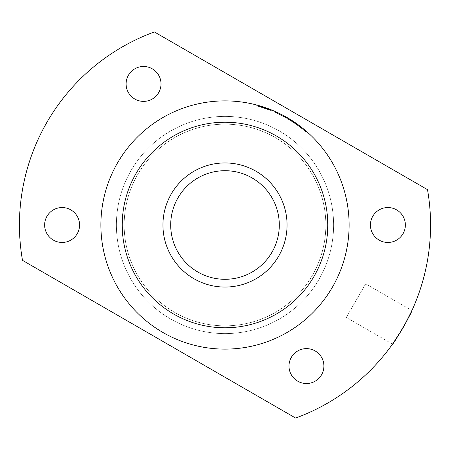 <?xml version="1.0" encoding="UTF-8"?>
<svg xmlns="http://www.w3.org/2000/svg" width="450" height="450" viewBox="0 0 450 450"><rect width="100%" height="100%" fill="white"/><g stroke="black" fill="none" stroke-linecap="round" stroke-linejoin="round"><path stroke-width="0.34" stroke-dasharray="2.25 1.69" d="M225 287.055A62.055 62.055 0 0 0 287.055 225A62.055 62.055 0 0 0 225 162.945A62.055 62.055 0 0 0 162.945 225A62.055 62.055 0 0 0 225 287.055M279.298 225A54.298 54.298 0 0 0 225 170.702A54.298 54.298 0 0 0 170.702 225A54.298 54.298 0 0 0 225 279.298A54.298 54.298 0 0 0 279.298 225M162.945 225A62.055 62.055 0 0 0 225 287.055A62.055 62.055 0 0 0 287.055 225A62.055 62.055 0 0 0 225 162.945A62.055 62.055 0 0 0 162.945 225A62.055 62.055 0 0 0 225 287.055A62.055 62.055 0 0 0 287.055 225A62.055 62.055 0 0 0 225 162.945A62.055 62.055 0 0 0 162.945 225A62.055 62.055 0 0 0 225 287.055A62.055 62.055 0 0 0 287.055 225A62.055 62.055 0 0 0 225 162.945A62.055 62.055 0 0 0 162.945 225A62.055 62.055 0 0 1 225 162.945A62.055 62.055 0 0 1 287.055 225A62.055 62.055 0 0 1 225 287.055A62.055 62.055 0 0 1 162.945 225A62.055 62.055 0 0 1 225 162.945A62.055 62.055 0 0 1 287.055 225A62.055 62.055 0 0 1 225 287.055A62.055 62.055 0 0 1 162.945 225M327.78 225A102.78 102.78 0 0 0 225 122.22A102.78 102.78 0 0 0 122.22 225A102.78 102.78 0 0 0 225 327.78A102.78 102.78 0 0 0 327.78 225A102.78 102.78 0 0 1 225 327.78A102.78 102.78 0 0 1 122.22 225A102.78 102.78 0 0 0 225 327.78A102.78 102.78 0 0 0 327.78 225A102.78 102.78 0 0 1 225 327.78A102.78 102.78 0 0 1 122.22 225A102.78 102.78 0 0 1 225 122.22A102.78 102.78 0 0 1 327.78 225A102.78 102.78 0 0 0 225 122.22A102.78 102.78 0 0 0 122.22 225A102.78 102.78 0 0 1 225 122.22A102.78 102.78 0 0 1 327.78 225A102.78 102.78 0 0 0 225 122.22A102.78 102.78 0 0 0 122.22 225A102.78 102.78 0 0 1 225 122.22A102.78 102.78 0 0 1 327.78 225A102.78 102.78 0 0 1 225 327.78A102.78 102.78 0 0 1 122.22 225A102.78 102.78 0 0 0 225 327.78A102.78 102.78 0 0 0 327.78 225M124.155 225A100.845 100.845 0 0 1 225 124.155A100.845 100.845 0 0 1 325.845 225A100.845 100.845 0 0 0 225 124.155A100.845 100.845 0 0 0 124.155 225A100.845 100.845 0 0 0 225 325.845A100.845 100.845 0 0 0 325.845 225A100.845 100.845 0 0 1 225 325.845A100.845 100.845 0 0 1 124.155 225A100.845 100.845 0 0 0 225 325.845A100.845 100.845 0 0 0 325.845 225A100.845 100.845 0 0 1 225 325.845A100.845 100.845 0 0 1 124.155 225A100.845 100.845 0 0 0 225 325.845A100.845 100.845 0 0 0 325.845 225A100.845 100.845 0 0 0 225 124.155A100.845 100.845 0 0 0 124.155 225A100.845 100.845 0 0 0 225 325.845A100.845 100.845 0 0 0 325.845 225A100.845 100.845 0 0 0 225 124.155A100.845 100.845 0 0 0 124.155 225A100.845 100.845 0 0 1 225 124.155A100.845 100.845 0 0 1 325.845 225A100.845 100.845 0 0 0 225 124.155A100.845 100.845 0 0 0 124.155 225A100.845 100.845 0 0 1 225 124.155A100.845 100.845 0 0 1 325.845 225A100.845 100.845 0 0 0 225 124.155A100.845 100.845 0 0 0 124.155 225A100.845 100.845 0 0 0 225 325.845A100.845 100.845 0 0 0 325.845 225A100.845 100.845 0 0 1 225 325.845A100.845 100.845 0 0 1 124.155 225M116.398 225A108.602 108.602 0 0 1 225 116.398A108.602 108.602 0 0 1 333.602 225A108.602 108.602 0 0 0 225 116.398A108.602 108.602 0 0 0 116.398 225A108.602 108.602 0 0 0 225 333.602A108.602 108.602 0 0 0 333.602 225A108.602 108.602 0 0 1 225 333.602A108.602 108.602 0 0 1 116.398 225A108.602 108.602 0 0 0 225 333.602A108.602 108.602 0 0 0 333.602 225A108.602 108.602 0 0 1 225 333.602A108.602 108.602 0 0 1 116.398 225A108.602 108.602 0 0 0 225 333.602A108.602 108.602 0 0 0 333.602 225A108.602 108.602 0 0 1 225 333.602A108.602 108.602 0 0 1 116.398 225A108.602 108.602 0 0 1 225 116.398A108.602 108.602 0 0 1 333.602 225A108.602 108.602 0 0 0 225 116.398A108.602 108.602 0 0 0 116.398 225A108.602 108.602 0 0 1 225 116.398A108.602 108.602 0 0 1 333.602 225A108.602 108.602 0 0 0 225 116.398A108.602 108.602 0 0 0 116.398 225A108.602 108.602 0 0 1 225 116.398A108.602 108.602 0 0 1 333.602 225A108.602 108.602 0 0 0 225 116.398A108.602 108.602 0 0 0 116.398 225A108.602 108.602 0 0 0 225 333.602A108.602 108.602 0 0 0 333.602 225A108.602 108.602 0 0 1 225 333.602A108.602 108.602 0 0 1 116.398 225M306.45 348.621A17.454 17.454 0 0 0 288.996 366.075A17.454 17.454 0 0 0 306.45 383.529A17.454 17.454 0 0 0 323.904 366.075A17.454 17.454 0 0 0 306.45 348.621M387.9 207.546A17.454 17.454 0 0 0 370.446 225A17.454 17.454 0 0 0 387.9 242.454A17.454 17.454 0 0 0 405.354 225A17.454 17.454 0 0 0 387.9 207.546M62.1 207.546A17.454 17.454 0 0 0 44.646 225A17.454 17.454 0 0 0 62.1 242.454A17.454 17.454 0 0 0 79.554 225A17.454 17.454 0 0 0 62.1 207.546M143.55 66.471A17.454 17.454 0 0 0 126.096 83.925A17.454 17.454 0 0 0 143.55 101.379A17.454 17.454 0 0 0 161.004 83.925A17.454 17.454 0 0 0 143.55 66.471M365.692 283.838L346.303 317.424L365.692 283.838L411.924 310.528M346.303 317.424L392.535 344.121M349.116 225A124.116 124.116 0 0 0 225 100.884A124.116 124.116 0 0 0 100.884 225A124.116 124.116 0 0 0 225 349.116A124.116 124.116 0 0 0 349.116 225A124.116 124.116 0 0 0 225 100.884A124.116 124.116 0 0 0 100.884 225A124.116 124.116 0 0 0 225 349.116A124.116 124.116 0 0 0 349.116 225A124.116 124.116 0 0 0 225 100.884A124.116 124.116 0 0 0 100.884 225A124.116 124.116 0 0 0 225 349.116A124.116 124.116 0 0 0 349.116 225M256.399 104.923L256.202 105.671L271.26 110.666L258.289 106.239L265.089 108.36A123.339 123.339 0 0 0 265.067 108.354L258.12 106.194L271.26 110.666L258.289 106.239L265.028 108.337A123.339 123.339 0 0 0 264.279 108.084L261.512 107.19A123.339 123.339 0 0 0 260.325 106.83L265.089 108.36A123.339 123.339 0 0 0 265.067 108.354L258.289 106.239L271.26 110.666L256.202 105.671L256.399 104.923L258.643 105.531L271.553 109.946L258.643 105.531L271.553 109.946L258.497 105.491L260.629 106.11L260.342 106.836L260.567 106.093L260.173 105.975L261.163 106.273A124.116 124.116 0 0 1 261.186 106.279L269.933 109.305A124.116 124.116 0 0 0 269.91 109.299L266.704 108.101L271.716 110.014L271.423 110.734L271.654 109.986M260.156 106.779L262.001 107.342L260.156 106.779L260.381 106.037L260.089 105.953L267.373 108.343L265.095 107.544L264.847 108.276L267.109 109.074L265.776 108.596L266.034 107.865L258.497 105.491L263.993 107.173L262.704 106.751L262.468 107.494L262.682 106.746L270.045 109.35M259.262 105.711L258.559 105.508L258.351 106.256L258.334 105.446L262.929 106.824L259.262 105.711L259.048 106.453L258.12 106.194L258.334 105.446L260.483 106.065L260.263 106.808L260.483 106.065L260.263 106.808L260.483 106.065L260.263 106.808L258.289 106.239L258.497 105.491L265.343 107.623A124.116 124.116 0 0 0 265.32 107.617L263.936 107.151A124.116 124.116 0 0 1 265.118 107.55L258.334 105.446L261.697 106.436L260.173 105.975L259.869 106.695L260.089 105.953L265.343 107.623L258.643 105.531L271.553 109.946L258.497 105.491L271.553 109.946L258.497 105.491L267.373 108.343L264.077 107.196L267.373 108.343L266.782 108.129L266.524 108.861M267.188 109.103L258.12 106.194L271.26 110.666L258.289 106.239L271.26 110.666L265.916 108.647L267.188 109.103L267.452 108.371L258.497 105.491L271.553 109.946L258.497 105.491L265.281 107.606A124.116 124.116 0 0 0 264.527 107.347L258.581 105.514L258.12 106.194L258.474 105.486M258.266 106.234L262.693 107.561L259.869 106.695L261.388 107.151L261.619 106.408L260.567 106.093L260.342 106.836L260.567 106.093M266.501 108.855L266.766 108.124L261.737 106.448A124.116 124.116 0 0 0 260.544 106.087L267.233 108.293L258.519 105.497L258.328 106.251M265.776 108.596L261.388 107.151L265.393 108.461L262.693 107.561L262.929 106.824L265.382 107.64L265.129 108.371L265.382 107.64M262.553 107.516L262.929 106.824L262.693 107.561L262.929 106.824L262.693 107.561L262.929 106.824L262.693 107.561L262.929 106.824L262.693 107.561L265.472 108.489L263.689 107.888A123.339 123.339 0 0 1 264.864 108.281L265.118 107.55L264.847 108.276L265.118 107.55L267.233 108.293L258.497 105.491L267.233 108.293L258.497 105.491L262.682 106.746L262.451 107.483M260.359 106.031L260.117 106.768L260.089 105.953L262.766 106.774L262.232 106.605L262.001 107.342M261.264 106.301L261.039 107.044L261.264 106.301L260.398 106.043L261.697 106.436L261.467 107.179L261.737 106.448M264.527 107.347L264.279 108.084L264.279 107.269L264.037 108L264.279 107.269L265.731 107.758L265.191 108.394L265.343 107.623L265.089 108.36L265.32 107.617L265.067 108.354L265.343 107.623A124.116 124.116 0 0 0 265.32 107.617L262.952 106.83L265.629 107.724L264.139 107.218L263.891 107.955M266.844 108.152L267.373 108.343L266.844 108.152L266.586 108.883L266.844 108.152M271.474 109.918L269.168 109.013L271.474 109.918L271.181 110.633L271.474 109.918M277.836 112.691L285.21 116.471L292.776 121.028L306.067 131.023M297.54 124.29L297.219 124.059M295.785 123.052L294.902 122.445M294.193 121.967L293.164 121.281M290.109 119.334L288.675 118.462M288.619 118.429L287.612 117.838M284.963 116.331L281.16 114.317M277.267 112.427L289.451 118.935L297.855 124.521L306.259 131.186M305.837 130.821L305.516 130.545M304.633 129.803L303.772 129.088M299.503 125.736L299.194 125.505M295.386 122.771L293.214 121.314L295.38 122.771M292.753 121.011L290.514 119.587M290.351 119.486L289.98 119.256M288.636 118.44L283.967 115.791M283.275 115.419L282.476 114.998M280.766 114.12L278.662 113.085M305.887 130.866L299.211 125.516L286.341 117.101L276.649 112.146L284.349 115.999L294.137 121.927L306.748 131.608L306.236 132.193L306.714 131.58M288.293 118.237L287.556 117.804M286.909 117.427L286.56 117.231M286.397 117.135L285.418 116.584M284.293 115.965L283.922 116.646C289.946 120.043 294.834 123.171 298.598 126.028L306.011 132.002C303.924 128.964 281.379 114.188 276.637 112.989C283.601 115.881 292.337 121.326 302.85 129.336L305.989 131.979C303.497 129.049 284.366 115.627 275.856 112.635C276.142 113.017 273.15 110.745 288.321 119.16L283.922 116.646L284.293 115.965L292.607 120.915M304.464 129.656L302.631 128.16M300.915 126.81L300.279 126.321M306.202 132.165L298.8 126.174L285.958 117.776L276.328 112.849L283.978 116.679L293.709 122.569L299.363 126.602L299.683 125.871M298.957 125.331L298.451 124.954M298.598 126.028L299.059 125.404L298.598 126.028L299.059 125.404L297.855 124.521M297.467 124.239L295.408 122.788M296.032 123.227L294.182 121.956M292.213 120.662L288.771 118.519M283.41 115.492L280.665 114.069M279.45 113.468L277.903 112.725M277.003 112.309L285.868 116.837M295.892 123.126L306.523 131.417L306.011 132.002L306.523 131.417M298.44 124.942L297.692 124.397M297.326 124.138L296.944 123.868M295.712 123.002L295.267 123.638L295.712 123.002L297.731 124.431M22.5 260.359L295.627 418.05A205.566 205.566 0 0 0 427.5 189.641L154.373 31.95A205.566 205.566 0 0 0 22.5 260.359M402.654 328.416L404.848 324.551M298.744 126.135L299.211 125.516M298.8 126.174L299.261 125.556M285.958 117.776L286.341 117.101M276.328 112.849L276.649 112.146L276.328 112.849M283.978 116.679L284.349 115.999M299.385 126.613L299.852 125.994M306.236 132.193L299.363 126.602C295.279 123.48 290.244 120.223 284.248 116.826C289.08 119.469 294.114 122.726 299.351 126.591L293.13 122.186L284.209 116.803L292.005 121.449L299.351 126.591L299.835 125.983M302.85 129.336L303.339 128.734M276.637 112.989L276.964 112.286L276.637 112.989M299.779 125.944L299.818 125.972C300.218 125.871 286.493 116.921 288.208 118.187L284.58 116.123L284.209 116.803L284.58 116.123L295.312 122.726M297.63 124.358L299.61 125.82M299.351 126.591L299.818 125.972C295.718 122.839 290.655 119.565 284.619 116.145L285.548 116.657M288.321 119.16L288.72 118.491L288.321 119.16L275.563 112.5L275.884 111.797M297.197 124.999L297.647 124.369M303.514 129.881L304.009 129.279M276.553 112.95C281.543 114.525 300.634 126.484 306.006 131.996L306.517 131.411L306.006 131.996C303.024 128.357 282.251 114.716 276.553 112.95L276.874 112.247L276.553 112.95M284.248 116.826L284.619 116.145L284.248 116.826M271.26 110.666L271.553 109.946L271.26 110.666M260.263 106.808L260.483 106.065L260.263 106.808L258.289 106.239L258.497 105.491M261.619 106.408L261.388 107.151L259.869 106.695L266.968 109.024L267.233 108.293L266.968 109.024L267.233 108.293L266.968 109.024L267.233 108.293L266.968 109.024L267.233 108.293L266.968 109.024L267.233 108.293L266.968 109.024L267.233 108.293L266.968 109.024L269.792 110.081L270.073 109.361L269.792 110.081L266.968 109.024L267.233 108.293M271.361 110.706L269.651 110.031A123.339 123.339 0 0 0 269.629 110.019L268.892 109.738L269.168 109.013L268.852 109.721L269.128 108.996M264.341 108.101L264.589 107.37L264.341 108.101M265.23 108.405L265.483 107.674L265.23 108.405M266.304 108.782L266.58 108.056L266.321 108.788M266.867 108.984L267.131 108.253M267.109 109.074L267.373 108.343M267.007 109.035L267.272 108.304L267.007 109.035M262.305 107.438L262.541 106.701L262.305 107.438M262.716 107.567L262.952 106.83L262.693 107.561A123.339 123.339 0 0 0 262.654 107.55L262.89 106.813A124.116 124.116 0 0 1 262.929 106.824L260.089 105.953L260.398 106.043L260.179 106.785M263.734 107.899L263.976 107.162L263.734 107.899M264.645 108.208L264.892 107.471L264.645 108.208M265.269 108.422L265.523 107.691L265.269 108.422M265.556 108.517L265.809 107.786L265.556 108.517M260.381 106.847L260.606 106.104L260.381 106.847M264.724 108.236L264.977 107.499L264.724 108.236L264.977 107.499L264.724 108.236L264.977 107.499L264.077 107.196L263.852 107.944L264.077 107.196L263.812 107.927L264.054 107.19L263.812 107.927L264.054 107.19L262.929 106.824L262.693 107.561L262.929 106.824L262.693 107.561L260.567 106.903L260.792 106.161L260.134 105.964L259.914 106.706L260.111 105.958L259.869 106.695L260.134 105.964L259.914 106.706L260.089 105.953L260.443 106.054L260.218 106.796L260.421 106.048M260.488 106.875L260.707 106.133L260.505 106.881M261.101 107.061L261.326 106.324M262.614 107.539L262.851 106.796L262.614 107.539M264.077 108.017L264.324 107.28L264.077 108.017M266.079 108.703L266.338 107.972M266.929 109.007L267.188 108.276M265.916 108.647L266.175 107.916L265.916 108.647M265.697 108.568L265.95 107.837L265.697 108.568M260.325 106.83L260.544 106.087M259.335 106.538L259.554 105.795L259.335 106.538M258.863 106.403L259.076 105.654L258.863 106.403M258.412 106.273L258.621 105.525L258.412 106.273M266.968 109.024L258.969 106.431L259.183 105.688M259.481 106.577L259.701 105.834L259.481 106.577M265.089 108.36L265.343 107.623L265.089 108.36L265.343 107.623L265.089 108.36L265.343 107.623L264.279 107.269L265.731 107.758L264.549 107.353L264.302 108.09M258.801 106.386L259.014 105.638L258.801 106.386M258.429 106.279L258.643 105.531M258.598 106.324L258.806 105.581M259.869 106.695L260.089 105.953L259.869 106.695L260.218 106.796L259.273 106.521L259.493 105.772L259.048 106.453M264.116 108.028L264.364 107.291M265.331 108.444L265.584 107.707M266.4 108.821L266.664 108.09M266.361 108.804L266.625 108.073M264.201 108.056L264.442 107.319M265.472 108.489L265.731 107.758L265.472 108.489L265.731 107.758L265.421 107.651L265.168 108.388L265.404 107.646M265.646 107.73L265.371 108.456M265.258 107.595L265.011 108.332L265.281 107.606M263.936 107.151L263.689 107.888L263.953 107.156M263.509 107.826L263.751 107.089M263.407 107.792L263.649 107.055M263.042 107.674L263.278 106.937M262.53 107.511L262.766 106.774L262.53 107.511M261.737 107.258L261.968 106.521M260.629 106.92L260.854 106.177L260.629 106.92M259.768 106.661L259.988 105.919M260.837 106.982L261.062 106.239M261.326 107.134L261.557 106.391L261.326 107.134L261.557 106.391L260.792 106.161L260.567 106.903L262.654 107.55M262.226 107.415L262.457 106.672M261.675 107.241L261.906 106.498M261.551 107.201L261.782 106.459M260.792 106.971L261.017 106.228M260.094 106.763L260.319 106.014M267.086 109.063L267.351 108.337M266.906 109.001L267.171 108.27M265.798 108.602L266.051 107.871M263.16 107.713L263.402 106.976M264.099 108.022L264.341 107.286M264.825 108.27L265.078 107.533L264.825 108.27M269.494 109.969L269.769 109.243L269.494 109.969M264.037 108L264.279 107.269L264.037 108M258.924 106.419L259.138 105.671M258.12 106.194L258.334 105.446L258.12 106.194L258.412 105.469L258.204 106.217L258.576 106.318L258.767 105.57M259.194 106.498L259.408 105.75M260.854 106.987L261.079 106.245M261.163 107.083L261.388 106.341L261.163 107.083M261.304 107.128L261.534 106.386M262.778 107.589L263.014 106.853M263.953 107.978L264.201 107.241L263.953 107.978M264.786 108.253L265.039 107.522L264.808 108.264M266.22 108.754L266.479 108.022M266.423 108.827L266.681 108.096M266.985 109.029L267.249 108.298M266.602 108.889L266.867 108.157M265.674 108.562L265.933 107.831L265.657 108.557M260.303 106.824L260.522 106.076M258.244 106.228L258.457 105.48M258.868 105.598L258.66 106.341L258.891 105.604M259.419 106.56L259.633 105.817L259.419 106.56M259.521 106.594L259.74 105.846M261.202 107.094L261.433 106.352M262.367 107.46L262.603 106.718M263.751 107.91L263.993 107.173L263.751 107.91M261.366 107.145L261.596 106.403M260.077 106.757L260.297 106.009M261.186 106.279L260.955 107.021A123.339 123.339 0 0 0 260.938 107.016L261.163 106.273M261.799 107.28L262.029 106.538M262.997 107.663L263.239 106.926M264.561 108.18L264.814 107.443M265.494 108.501L265.748 107.764M266.766 108.951L267.03 108.219M267.789 109.322L268.059 108.596M268.532 109.597L268.808 108.872M268.571 109.614L268.847 108.889M269.37 109.918L269.651 109.198M269.651 110.031L269.933 109.305L269.651 110.031M269.612 110.014L269.893 109.288M268.852 109.721A123.339 123.339 0 0 0 267.868 109.35L268.138 108.624M267.868 109.35L266.445 108.832L266.704 108.101L266.445 108.832L266.788 108.956L267.047 108.225M266.788 108.956L268.149 109.457L268.425 108.731M268.149 109.457L269.274 109.879L269.55 109.159M269.274 109.879L270.169 110.233L270.456 109.508M270.169 110.233L270.568 110.391L270.855 109.665M270.568 110.391L271.204 110.644L271.496 109.924M271.063 110.587L271.356 109.867M270.489 110.357L270.776 109.637M269.629 110.019L269.91 109.299M267.992 109.395L268.262 108.669M265.759 108.591L266.012 107.859M264.42 108.129L264.668 107.398M262.918 107.634L263.154 106.897M261.613 107.224L261.844 106.481M260.528 106.892L260.752 106.144M259.644 106.627L259.864 105.885M261.529 107.196L261.759 106.453L261.529 107.196M259.627 106.622L259.841 105.879M265.838 108.619L266.096 107.888L265.838 108.619M266.546 108.866L266.805 108.141M264.015 107.994L264.262 107.258L264.015 107.994M265.112 108.366L265.365 107.634M260.117 106.768L260.336 106.026L260.117 106.768M258.576 106.318L260.404 106.853M260.342 106.836L259.954 106.718M259.931 106.712L260.151 105.969M258.969 106.431L258.368 106.262M263.914 107.961L264.161 107.224M264.926 108.304L265.179 107.567M266.827 108.968L267.086 108.242M266.704 108.928L266.968 108.197M266.001 108.675L266.259 107.944M260.567 106.903L260.792 106.161L260.567 106.903M265.455 108.484L265.708 107.752M265.421 107.651L264.977 107.499M262.929 106.824L261.557 106.391M293.709 122.569L294.137 121.927M262.041 107.353L262.271 106.616"/><path stroke-width="0.67" d="M287.055 225A62.055 62.055 0 0 1 225 287.055A62.055 62.055 0 0 1 162.945 225A62.055 62.055 0 0 1 225 162.945A62.055 62.055 0 0 1 287.055 225A62.055 62.055 0 0 0 225 162.945A62.055 62.055 0 0 0 162.945 225A62.055 62.055 0 0 0 225 287.055A62.055 62.055 0 0 0 287.055 225M170.702 225A54.298 54.298 0 0 1 225 170.702A54.298 54.298 0 0 1 279.298 225A54.298 54.298 0 0 1 225 279.298A54.298 54.298 0 0 1 170.702 225M122.22 225A102.78 102.78 0 0 1 225 122.22A102.78 102.78 0 0 1 327.78 225A102.78 102.78 0 0 1 225 327.78A102.78 102.78 0 0 1 122.22 225A102.78 102.78 0 0 0 225 327.78A102.78 102.78 0 0 0 327.78 225A102.78 102.78 0 0 0 225 122.22A102.78 102.78 0 0 0 122.22 225M306.45 383.529A17.454 17.454 0 0 1 288.996 366.075A17.454 17.454 0 0 1 306.45 348.621A17.454 17.454 0 0 1 323.904 366.075A17.454 17.454 0 0 1 306.45 383.529M387.9 242.454A17.454 17.454 0 0 1 370.446 225A17.454 17.454 0 0 1 387.9 207.546A17.454 17.454 0 0 1 405.354 225A17.454 17.454 0 0 1 387.9 242.454M62.1 242.454A17.454 17.454 0 0 1 44.646 225A17.454 17.454 0 0 1 62.1 207.546A17.454 17.454 0 0 1 79.554 225A17.454 17.454 0 0 1 62.1 242.454M143.55 101.379A17.454 17.454 0 0 1 126.096 83.925A17.454 17.454 0 0 1 143.55 66.471A17.454 17.454 0 0 1 161.004 83.925A17.454 17.454 0 0 1 143.55 101.379M404.848 324.551L411.924 310.528C413.392 309.988 392.794 345.662 392.535 344.121L402.654 328.416M260.483 106.065L256.399 104.923M267.452 108.371L264.099 107.207M262.704 106.751L262.232 106.605M270.073 109.361L267.137 108.259M268.262 108.669L267.21 108.287M271.716 110.014L269.128 108.996A124.116 124.116 0 0 0 268.138 108.624L267.84 108.512M260.854 106.177L261.596 106.403M261.557 106.391L260.359 106.031M260.443 106.054L261.264 106.301M263.278 106.937L262.766 106.774L263.278 106.937M259.014 105.638L258.497 105.491M306.523 131.417L299.385 125.646M299.284 125.567L297.219 124.059M294.902 122.445L294.193 121.967M292.702 120.977L290.109 119.334M288.675 118.462L284.704 116.19M287.612 117.838L286.2 117.022M285.936 116.876L284.963 116.331M281.16 114.317L276.649 112.146M305.516 130.545L304.633 129.803M303.772 129.088L302.209 127.828M302.13 127.761L300.966 126.849M300.797 126.72L299.503 125.736M299.194 125.505L297.54 124.29M295.712 123.002L295.386 122.771M292.607 120.915L293.079 121.224M289.98 119.256L288.636 118.44M283.967 115.791L283.275 115.419M282.476 114.998L281.79 114.643M281.644 114.564L280.766 114.12M278.662 113.085L277.83 112.691M277.701 112.629L277.38 112.483M306.748 131.608L306.315 131.237M287.674 117.872L288.293 118.237M285.418 116.584L284.299 115.971M305.916 130.888L305.325 130.382M305.184 130.264L304.464 129.656M302.631 128.16L300.915 126.81M300.279 126.321L285.548 116.657M299.683 125.871L298.44 124.942M298.243 124.802L297.731 124.431M297.855 124.521L297.467 124.239M297.63 124.358L296.032 123.227M293.788 121.691L293.411 121.444M293.276 121.354L292.213 120.662M284.428 116.038L283.41 115.492M280.665 114.069L279.45 113.468M285.868 116.837L286.909 117.427M296.944 123.868L296.415 123.491M296.376 123.463L296.049 123.233M100.884 225A124.116 124.116 0 0 1 225 100.884A124.116 124.116 0 0 1 349.116 225A124.116 124.116 0 0 1 225 349.116A124.116 124.116 0 0 1 100.884 225M154.373 31.95A205.566 205.566 0 0 0 22.5 260.359L295.627 418.05A205.566 205.566 0 0 0 427.5 189.641L154.373 31.95M261.619 106.408L262.929 106.824M261.697 106.436L262.89 106.813"/></g></svg>
